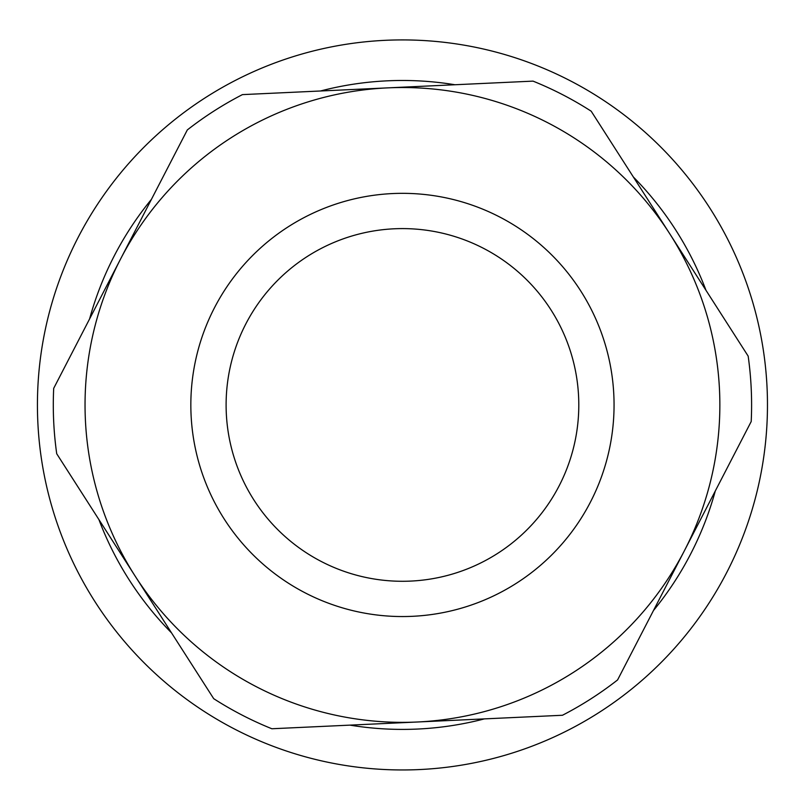 <?xml version="1.0" encoding="UTF-8"?>
<svg xmlns="http://www.w3.org/2000/svg" width="808" height="808" viewBox="0 0 808 808"><rect width="100%" height="100%" fill="white"/><g stroke="black" fill="none" stroke-linecap="round" stroke-linejoin="round"><path stroke-width="1.21" d="M748.168 356.126A349.157 349.157 0 0 1 751.208 421.524L684.396 550.733A317.413 317.413 0 0 1 417.16 722.009L562.459 715.262A349.157 349.157 0 0 0 617.585 679.932L684.396 550.733A317.413 317.413 0 0 0 669.68 233.663L591.193 111.201A349.157 349.157 0 0 0 533.038 81.123L387.729 87.87A317.413 317.413 0 0 1 669.68 233.663L748.168 356.126M271.862 728.755L417.16 722.009A317.413 317.413 0 0 1 120.503 259.146A317.413 317.413 0 0 1 387.729 87.87L242.43 94.617A349.157 349.157 0 0 0 187.315 129.947L53.692 388.355A349.157 349.157 0 0 0 56.722 453.753L213.706 698.678A349.157 349.157 0 0 0 271.862 728.755M412.262 616.322A211.605 211.605 0 0 0 580.599 290.749A211.605 211.605 0 0 0 214.484 307.747A211.605 211.605 0 0 0 412.262 616.322M410.626 581.093A176.336 176.336 0 0 1 245.814 323.947A176.336 176.336 0 0 1 550.915 309.787A176.336 176.336 0 0 1 410.626 581.093M592.476 716.595A365.024 365.024 0 0 0 577.336 84.537A365.024 365.024 0 0 0 37.532 413.686A365.024 365.024 0 0 0 592.476 716.595M653.49 610.505A324.462 324.462 0 0 0 715.302 490.961M705.99 290.314A324.462 324.462 0 0 0 633.371 177.013M454.944 84.749A324.462 324.462 0 0 0 320.513 90.991M151.409 199.374A324.462 324.462 0 0 0 89.597 318.918M98.909 519.564A324.462 324.462 0 0 0 171.518 632.866M349.945 725.13A324.462 324.462 0 0 0 484.376 718.888"/></g></svg>
